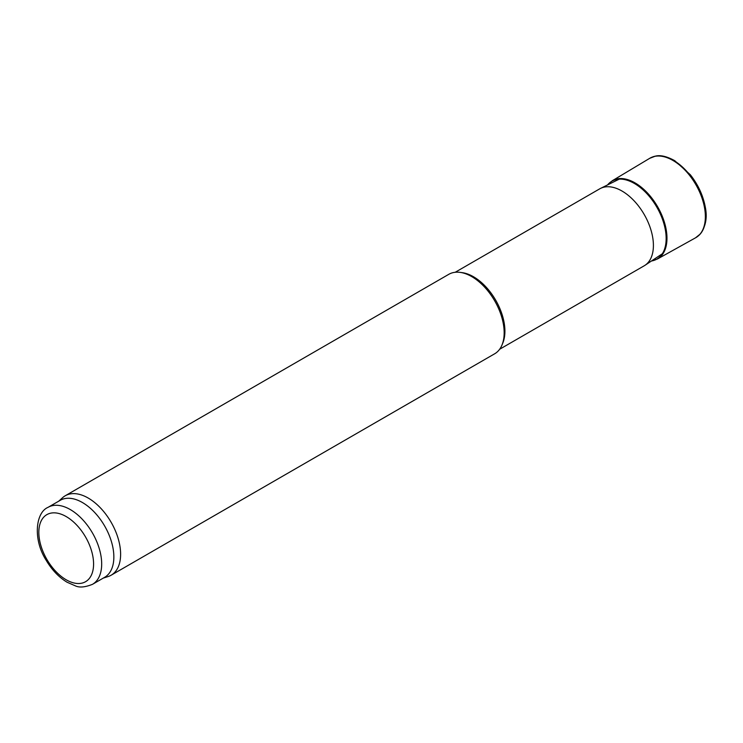<?xml version="1.0" encoding="UTF-8"?>
<svg xmlns="http://www.w3.org/2000/svg" width="743" height="743" viewBox="0 0 743 743"><rect width="100%" height="100%" fill="white"/><g stroke="black" fill="none" stroke-linecap="round" stroke-linejoin="round"><path stroke-width="1.11" d="M455.19 272.282L599.759 188.815A44.45 25.661 60 0 1 600.595 188.369A44.45 25.661 60 0 1 621.975 191.016A44.45 25.661 60 0 1 650.784 229.429A44.45 25.661 60 0 1 645.008 265.297A44.45 25.661 60 0 1 644.2 265.799L499.64 349.256M58.808 501.126L62.551 497.726A45.88 26.488 60 0 1 65.235 495.767L448.781 274.325A45.88 26.488 60 0 1 460.149 272.375L462.267 272.662A44.45 25.661 60 0 1 473.486 276.749A44.45 25.661 60 0 1 502.844 342.941L502.036 344.919A45.88 26.488 60 0 1 494.662 353.789L111.116 575.231A45.88 26.488 60 0 1 108.069 576.568L103.258 578.11M460.149 272.375A45.88 26.488 60 0 1 471.721 276.591A45.88 26.488 60 0 1 502.036 344.919M65.235 495.767A45.88 26.488 60 0 1 88.176 498.033A45.88 26.488 60 0 1 118.146 538.461A45.88 26.488 60 0 1 111.116 575.231M48.035 507.348L60.202 500.327A44.45 25.661 60 0 1 82.427 502.528A44.45 25.661 60 0 1 111.459 541.693A44.45 25.661 60 0 1 104.642 577.311L92.476 584.332C85.092 587.267 79.39 587.778 75.377 585.865L67.046 582.215C58.781 577.19 51.778 569.816 46.047 560.083C32.813 539.344 35.58 512.503 48.035 507.348A44.45 25.661 60 0 1 70.26 509.549A44.45 25.661 60 0 1 99.293 548.715A44.45 25.661 60 0 1 92.476 584.332M651.602 260.969L651.472 260.988A44.97 25.959 -120 0 0 651.602 260.969A44.97 25.959 -120 0 0 656.84 207.186A44.97 25.959 -120 0 0 607.644 184.821A44.97 25.959 -120 0 0 607.56 184.923L607.644 184.821M66.201 516.571A38.71 22.346 60 0 1 89.912 577.673A38.71 22.346 60 0 1 42.5 550.294A38.71 22.346 60 0 1 66.201 516.571M697.937 236.19A45.815 26.451 -120 0 0 700.222 234.045A45.815 26.451 -120 0 0 696.247 184.431A45.815 26.451 -120 0 0 655.261 156.179A45.815 26.451 -120 0 0 652.261 157.079M695.541 237.816A45.89 26.488 -120 0 0 695.857 184.654A45.89 26.488 -120 0 0 649.661 158.343L655.261 156.179C660.239 154.813 666.731 156.318 674.755 160.692L690.321 174.744C698.114 184.71 703.092 195.455 705.265 206.981C707.466 217.504 705.785 226.522 700.222 234.045L695.541 237.816L657.499 258.973A45.174 26.089 -120 0 0 657.611 206.73A45.174 26.089 -120 0 0 612.316 180.716L649.661 158.343M619.263 179.128L600.595 188.369M662.338 253.753L645.008 265.297M651.444 261.007L657.499 258.973M607.523 184.942L612.316 180.716"/></g></svg>

